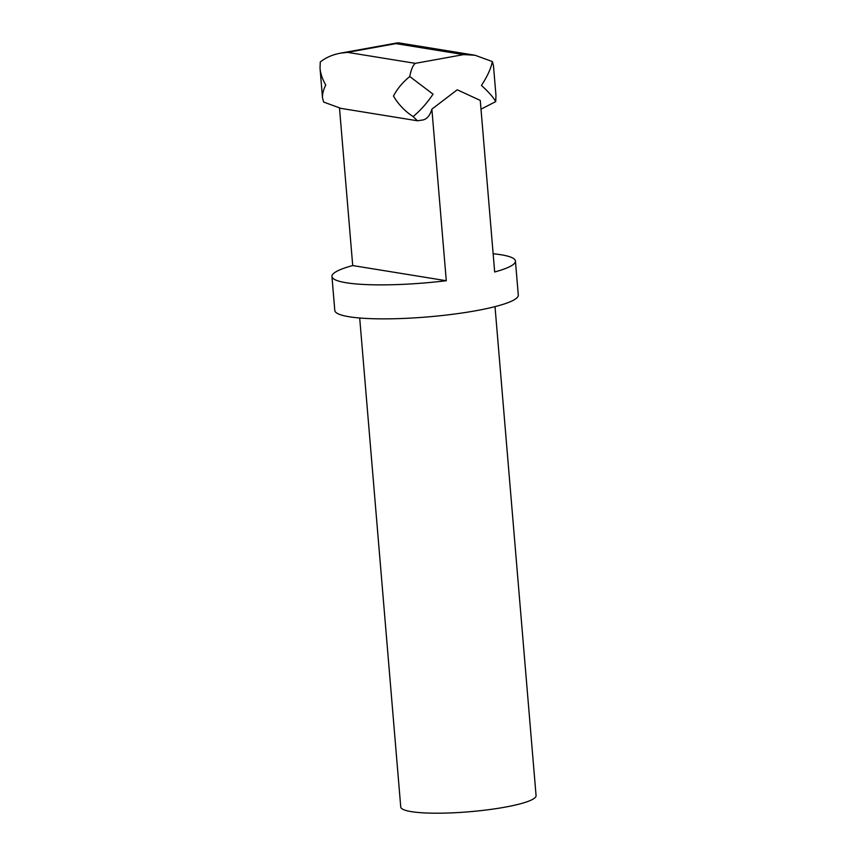 <?xml version="1.0" encoding="UTF-8"?>
<svg xmlns="http://www.w3.org/2000/svg" width="856" height="856" viewBox="0 0 856 856"><rect width="100%" height="100%" fill="white"/><g stroke="black" fill="none" stroke-linecap="round" stroke-linejoin="round"><path stroke-width="1.28" d="M359.691 318.004L400.747 807.005A67.902 10.475 -4.8 0 0 436.228 813.2A67.902 10.475 -4.8 0 0 504.74 807.208A67.902 10.475 -4.8 0 0 536.07 795.641L495.014 306.641M431.873 109.151L446.286 280.725A92.063 14.199 175.2 0 1 331.946 276.477L334.803 310.471A92.063 14.199 -4.8 0 0 382.91 318.871A92.063 14.199 -4.8 0 0 475.797 310.749A92.063 14.199 -4.8 0 0 518.297 295.063L515.44 261.069A92.063 14.199 175.2 0 1 494.672 271.983L480.259 100.409L457.243 89.794L431.873 109.151A28.772 14.948 79.8 0 1 422.778 119.99L417.439 120.782L413.116 116.566C405.006 111.323 398.457 104.486 393.471 96.043C397.152 88.938 402.577 82.433 409.757 76.505C411.041 69.743 412.881 65.356 415.288 63.344L463.663 54.602L475.026 55.244L492.35 61.568L493.463 65.623L495.966 95.412L495.72 101.629L480.997 109.161M493.142 253.761A92.063 14.199 175.2 0 1 515.44 261.069M495.72 101.629C493.42 97.391 488.658 91.988 481.436 85.429C487.353 76.441 490.991 68.491 492.35 61.568M409.757 76.505L433.05 94.171C427.005 103.127 420.36 110.595 413.116 116.566M415.288 63.344L347.568 52.366L340.453 53.168C332.502 54.656 325.772 57.598 320.272 61.996L320.026 68.202C320.508 73.616 322.423 79.234 325.751 85.065C323.322 89.944 322.241 94.256 322.519 98.001L323.632 102.057L340.955 108.38L417.439 120.782M475.026 55.244L398.554 42.832L395.943 43.624L463.663 54.602M446.286 280.725L352.715 265.553L339.5 108.124M331.946 276.477A92.063 14.199 175.2 0 1 352.715 265.553M347.568 52.366L395.943 43.624M320.026 68.202L322.519 98.001M340.453 53.168L397.569 42.843"/></g></svg>
